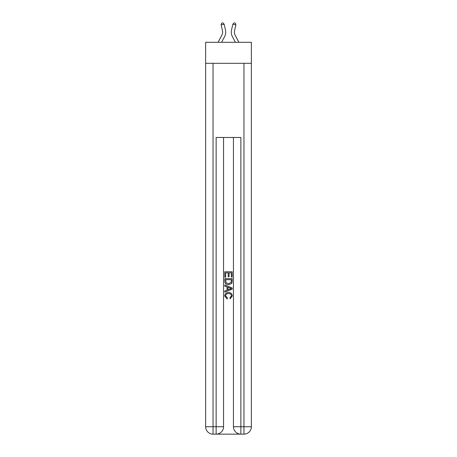 <?xml version="1.0" encoding="UTF-8"?>
<svg xmlns="http://www.w3.org/2000/svg" width="457" height="457" viewBox="0 0 457 457"><rect width="100%" height="100%" fill="white"/><g stroke="black" fill="none" stroke-linecap="round" stroke-linejoin="round"><path stroke-width="0.69" d="M251.367 63.312L251.367 42.301L205.633 42.301L205.633 63.312L251.367 63.312L251.367 426.735L243.952 426.735L243.952 63.312M222.473 30.79A6.181 6.181 -18.3 0 1 221.925 35.029A6.181 6.181 -18.3 0 0 222.473 30.79A6.181 6.181 -18.3 0 1 221.925 35.029A6.181 6.181 -18.3 0 0 222.473 30.79A6.181 6.181 -18.3 0 1 221.925 35.029A6.181 6.181 -18.3 0 0 222.473 30.79A6.181 6.181 -18.3 0 1 221.925 35.029A6.181 6.181 -18.3 0 0 222.473 30.79A6.181 6.181 -18.3 0 1 221.925 35.029A6.181 6.181 -18.3 0 0 222.473 30.79A6.181 6.181 -18.3 0 1 221.925 35.029A6.181 6.181 -18.3 0 0 222.473 30.79A6.181 6.181 -18.3 0 1 221.925 35.029A6.181 6.181 -18.3 0 0 222.473 30.79A6.181 6.181 -18.3 0 1 221.925 35.029A6.181 6.181 -18.3 0 0 222.473 30.79A6.181 6.181 -18.3 0 1 221.925 35.029A6.181 6.181 -18.3 0 0 222.473 30.79A6.181 6.181 -18.3 0 1 221.925 35.029A6.181 6.181 -18.3 0 0 222.473 30.79A6.181 6.181 -18.3 0 1 221.925 35.029A6.181 6.181 -18.3 0 0 222.473 30.79A6.181 6.181 -18.3 0 1 221.925 35.029A6.181 6.181 -18.3 0 0 222.473 30.79A6.181 6.181 -18.3 0 1 221.925 35.029A6.181 6.181 -18.3 0 0 222.473 30.79A6.181 6.181 -18.3 0 1 221.925 35.029A6.181 6.181 -18.3 0 0 222.473 30.79A6.181 6.181 -18.3 0 1 221.925 35.029A6.181 6.181 -18.3 0 0 222.473 30.79A6.181 6.181 -18.3 0 1 221.925 35.029A6.181 6.181 -18.3 0 0 222.473 30.79A6.181 6.181 -18.3 0 1 221.925 35.029A6.181 6.181 -18.3 0 0 222.473 30.79A6.181 6.181 -18.3 0 1 221.925 35.029L218.115 42.301L221.925 35.029A6.181 6.181 -28.1 0 0 222.473 30.79L221.131 24.895L221.679 23.124L222.885 22.85L224.147 24.21L225.49 30.105A9.271 9.271 161.7 0 1 224.661 36.463L221.605 42.301M238.885 42.301L235.075 35.029A6.181 6.181 28.1 0 1 234.527 30.79L235.869 24.895L232.853 24.21L231.51 30.105A9.271 9.271 -161.7 0 0 232.339 36.463L235.395 42.301M216.692 434.15L240.308 434.15M240.862 434.15L240.862 426.735L233.447 426.735A7.415 7.415 0 0 0 240.862 434.15L243.952 434.15L243.952 426.735L240.862 426.735L240.862 137.483L216.138 137.483L216.138 426.735L205.633 426.735L205.633 63.312M223.553 137.483L223.553 426.735A7.415 7.415 0 0 1 216.138 434.15L213.048 434.15A7.415 7.415 0 0 1 205.633 426.735M233.447 426.735L233.447 137.483M243.952 434.15A7.415 7.415 0 0 0 251.367 426.735M224.793 277.21L224.793 271.789L232.207 271.789L232.207 277.022L231.351 277.022L231.351 272.835L229.071 272.835L229.071 276.736L228.214 276.736L228.214 272.835L225.649 272.835L225.649 277.21L224.793 277.21M224.793 281.295L224.793 278.639L232.207 278.639L232.099 282.483L231.573 283.563L228.54 284.722C226.169 284.734 224.918 283.586 224.793 281.295M225.649 279.684L226.169 282.963L228.557 283.677L231.202 282.409L231.351 279.684L225.649 279.684M224.793 286.151L224.793 285.037L232.207 287.984L232.207 289.161L224.793 292.109L224.793 290.995L227.072 290.155L227.072 286.99L224.793 286.151M229.985 288.064L227.929 287.304L227.929 289.841L231.351 288.573L229.985 288.064M225.552 295.856L227.409 297.941L227.163 298.987L224.695 295.959C224.895 293.68 226.181 292.531 228.557 292.52C230.836 292.566 232.082 293.708 232.305 295.936L230.145 298.792L229.922 297.747L231.448 295.885C231.231 294.279 230.265 293.508 228.557 293.565C226.826 293.474 225.821 294.239 225.552 295.856M221.131 24.895L224.147 24.21L225.49 30.105M235.075 35.029A6.181 6.181 18.3 0 1 234.527 30.79A6.181 6.181 18.3 0 0 235.075 35.029A6.181 6.181 18.3 0 1 234.527 30.79A6.181 6.181 18.3 0 0 235.075 35.029A6.181 6.181 18.3 0 1 234.527 30.79A6.181 6.181 18.3 0 0 235.075 35.029A6.181 6.181 18.3 0 1 234.527 30.79A6.181 6.181 18.3 0 0 235.075 35.029A6.181 6.181 18.3 0 1 234.527 30.79A6.181 6.181 18.3 0 0 235.075 35.029A6.181 6.181 18.3 0 1 234.527 30.79A6.181 6.181 18.3 0 0 235.075 35.029A6.181 6.181 18.3 0 1 234.527 30.79A6.181 6.181 18.3 0 0 235.075 35.029A6.181 6.181 18.3 0 1 234.527 30.79A6.181 6.181 18.3 0 0 235.075 35.029A6.181 6.181 18.3 0 1 234.527 30.79A6.181 6.181 18.3 0 0 235.075 35.029A6.181 6.181 18.3 0 1 234.527 30.79A6.181 6.181 18.3 0 0 235.075 35.029A6.181 6.181 18.3 0 1 234.527 30.79A6.181 6.181 18.3 0 0 235.075 35.029A6.181 6.181 18.3 0 1 234.527 30.79A6.181 6.181 18.3 0 0 235.075 35.029A6.181 6.181 18.3 0 1 234.527 30.79A6.181 6.181 18.3 0 0 235.075 35.029A6.181 6.181 18.3 0 1 234.527 30.79A6.181 6.181 18.3 0 0 235.075 35.029A6.181 6.181 18.3 0 1 234.527 30.79A6.181 6.181 18.3 0 0 235.075 35.029A6.181 6.181 18.3 0 1 234.527 30.79A6.181 6.181 18.3 0 0 235.075 35.029A6.181 6.181 18.3 0 1 234.527 30.79A6.181 6.181 18.3 0 0 235.075 35.029A6.181 6.181 18.3 0 1 234.527 30.79M235.869 24.895L235.321 23.124L234.115 22.85L232.853 24.21L231.51 30.105M213.048 63.312L213.048 434.15M223.553 426.735L216.138 426.735L216.138 434.15"/></g></svg>
